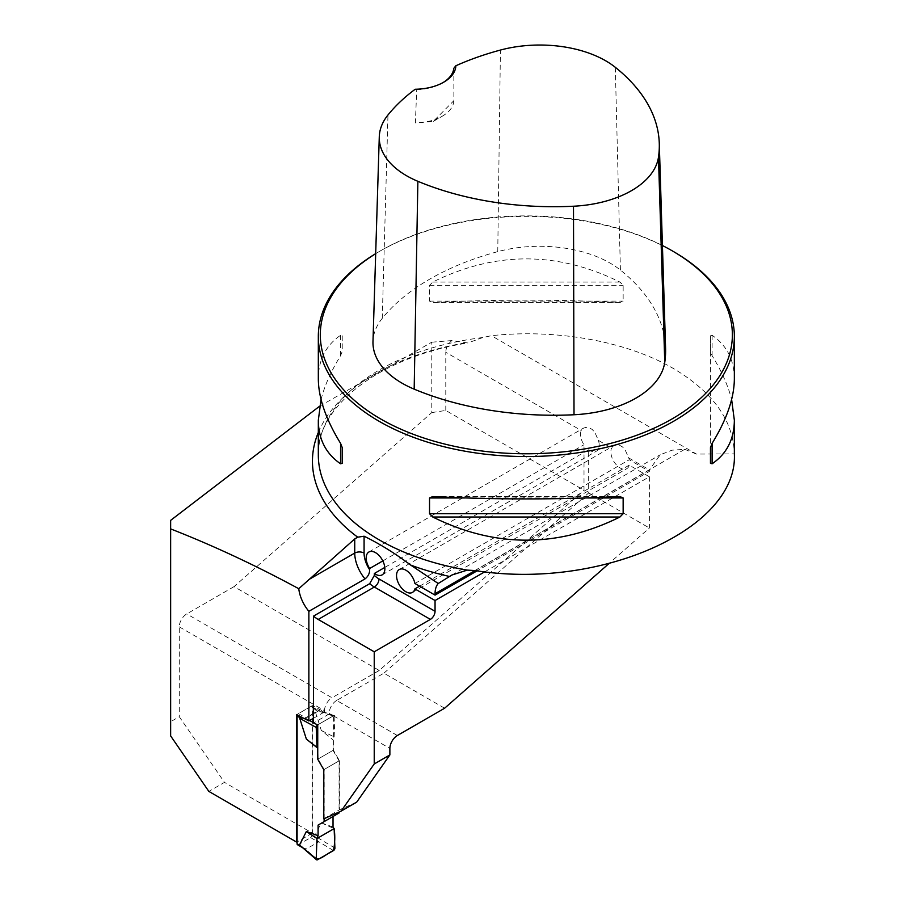 <?xml version="1.0" encoding="UTF-8"?>
<svg xmlns="http://www.w3.org/2000/svg" width="905" height="905" viewBox="0 0 905 905"><rect width="100%" height="100%" fill="white"/><g stroke="black" fill="none" stroke-linecap="round" stroke-linejoin="round"><path stroke-width="0.68" stroke-dasharray="4.53 3.39" d="M319.623 406.209L431.787 342.192L431.787 412.578L234.033 586.632L379.252 670.469L584.008 490.25L584.008 444.751A13.202 7.625 -120 0 1 581.259 430.52L583.476 428.133L586.089 427.318L589.189 427.703L592.289 429.524L594.97 432.635L598.431 440.43L611.61 448.043L613.432 445.905L616.169 444.864L619.439 445.192L622.55 446.968L625.106 449.842L628.783 457.953A13.202 7.625 60 0 1 629.235 459.751L649.383 471.381L477.105 570.851M431.787 342.192L451.799 340.574L467.795 342.984C379.512 356.683 316.23 407.001 318.322 454.955A208.014 120.094 180 0 1 482.806 337.52L491.392 335.687C556.779 328.685 626.701 341.309 673.433 368.527C713.117 392.204 733.435 420.655 734.351 453.891L696.454 454.072L491.392 335.687M170.649 735.935L170.649 721.715L179.28 716.726L224.485 782.373L208.84 791.4M431.787 412.578L445.792 410.451L584.008 490.25M445.792 410.451L445.792 352.305L581.259 430.52M474.831 570.535L684.757 449.333L671.996 450.192L660.243 454.751L649.383 469.842A26.415 15.249 60 0 0 649.383 469.944L649.383 471.381M684.757 449.333L696.454 454.072M482.806 337.52L467.795 342.984M451.799 340.574C447.851 344.149 445.848 348.063 445.792 352.305M234.033 586.632L186.758 613.929A10.566 6.097 -60 0 0 179.28 626.871L179.28 716.726M379.252 670.469L331.977 697.766L186.758 613.929M484.797 571.79L649.383 476.777L649.383 528L608.635 563.849M382.804 560.919L584.008 444.751M313.526 718.265L324.499 711.93L312.383 705.595L312.383 833.12L224.485 782.373M179.28 626.871L324.499 710.708L324.499 711.93M324.499 710.708A10.566 6.097 -60 0 1 331.977 697.766M397.352 735.516L336.649 700.459L383.924 673.173L444.627 708.219M336.649 700.459A10.566 6.097 120 0 0 329.171 713.4L333.379 715.832L329.171 713.4M329.171 713.977L313.526 723.016M383.924 673.173L588.68 492.942L588.68 449.728L384.783 567.446M323.786 818.844L339.42 809.805L339.42 760.653L323.786 769.691M356.728 802.101L339.42 809.805M297.507 844.738A1.98 1.143 120 0 0 298.492 844.637L310.63 837.634A1.98 1.143 120 0 0 312.033 835.202L312.033 707.416A1.98 1.143 120 0 0 311.625 706.511A1.98 1.143 120 0 0 310.63 706.613L318.311 711.047L317.372 709.825L314.68 709.735L334.895 716.647A1.98 1.143 -60 0 0 334.364 715.606A1.98 1.143 -60 0 0 333.493 715.765L317.734 724.86L333.379 715.832L333.379 750.177L339.42 760.653M673.433 251.533A208.014 120.094 0 0 0 379.252 251.533A208.014 120.094 0 0 0 375.688 253.638M619.936 302.496L432.748 302.496C495.137 299.374 557.537 299.374 619.936 302.496L623.149 301.116L623.149 285.358L619.936 282.066C557.537 251.171 495.137 251.171 432.748 282.066L429.536 285.358L429.536 301.116L432.748 302.496L619.936 302.496M734.351 378.833C734.215 359.885 726.806 345.371 712.111 335.28L710.459 335.766L710.459 351.525L712.111 355.71C721.647 371.174 728.152 385.79 731.625 399.535M321.06 399.535C324.533 385.79 331.038 371.174 340.574 355.71L342.226 351.525L342.226 335.766L340.574 335.28C325.879 345.371 318.469 359.885 318.322 378.833M588.68 492.942L649.383 528M588.68 449.728A13.202 7.625 -120 0 0 596.452 451.143A13.202 7.625 -120 0 0 598.431 440.43M649.383 476.777L629.235 465.147A13.202 7.625 60 0 1 626.803 468.666A13.202 7.625 60 0 1 614.97 463.145A13.202 7.625 60 0 1 611.61 448.043M312.383 833.12L297.089 841.944M312.383 705.595L296.738 714.633M303.978 718.808L319.623 709.78M665.582 348.233A238.23 137.537 0 0 0 620.411 270.075A99.55 57.479 0 0 0 497.761 251.647A238.23 137.537 0 0 0 382.261 318.334A99.55 57.479 0 0 0 372.984 341.558M453.824 68.271L453.88 100.659L433.269 121.394L415.372 122.888L416.73 89.686L415.18 89.256M662.415 245.515A206.035 118.951 0 0 0 380.654 250.719A206.035 118.951 0 0 0 375.688 253.694M453.88 100.659A39.616 22.874 180 0 1 442.296 116.191A39.616 22.874 180 0 1 415.372 122.888M442.975 82.627A39.616 22.874 180 0 1 442.296 83.034A39.616 22.874 180 0 1 416.73 89.686M710.459 351.525L710.459 463.303M710.459 335.766L710.459 447.545M342.226 335.766L342.226 351.525M333.379 750.177L317.734 759.205M629.235 465.147L419.581 586.191M414.909 583.487L629.235 459.751M170.649 721.715L170.649 520.352M310.63 706.613L298.492 713.615A1.98 1.143 120 0 0 297.338 714.973M324.137 818.686L324.137 769.488L318.085 759.001L333.029 750.381L333.029 739.826L321.309 730.459L314.68 709.735M333.029 750.381L339.07 760.856L339.07 812.023M333.029 816.48L339.07 812.995M333.029 827.034L321.309 822.871L314.68 835.949L318.311 842.069L306.173 849.071L302.564 847.657M318.085 759.001L317.734 748.175M333.493 850.564L318.153 841.367M334.895 848.064L314.68 835.949M321.309 822.871L334.137 828.618M333.493 715.765L318.153 710.516M334.895 716.647L334.137 736.953L333.029 739.826M321.309 730.459L334.137 736.953M318.311 711.047L306.173 718.05L302.643 718.038M317.621 859.727L305.109 848.901M316.535 724.339L313.526 722.676M309.612 720.527L305.109 718.05M339.07 760.856L324.137 769.488M318.322 432.466A213.885 123.487 180 0 1 464.322 343.029M628.783 457.953L649.383 469.842M649.383 469.944L475.091 570.569M333.379 715.832L389.874 748.446M497.761 251.647L500.42 50.058M382.261 318.334L387.974 114.98M620.411 270.075L615.309 67.309M432.748 282.066L619.936 282.066M429.536 285.358L623.149 285.358M429.536 301.116L623.149 301.116M619.936 496.574L432.748 496.574M587.537 497.954L465.147 497.954M712.111 355.71L712.111 335.28M340.574 335.28L340.574 355.71M312.033 835.202L315.596 837.261M312.033 707.416L315.596 709.475M310.63 837.634L318.311 842.069M298.492 844.637L306.173 849.071M298.492 713.615L306.173 718.05M382.125 574.879L596.452 451.143M368.912 552.005L583.476 428.133M380.654 250.719L379.252 251.533M433.269 121.394L442.296 116.191M442.296 83.034L443.688 82.219M620.445 496.562L432.239 496.562M451.957 575.003L660.243 454.751M412.476 592.402L626.803 468.666M399.263 569.528L613.828 445.656M311.625 706.511L317.372 709.825M334.364 715.606L317.101 709.701"/><path stroke-width="1.36" d="M731.625 399.535L734.351 420.237L734.351 453.891C738.242 528.712 600.581 590.592 474.831 570.535L467.285 570.116L451.957 575.003L438.224 583.499L410.689 565.082C395.225 553.453 379.681 543.826 364.082 536.213L357.724 537.185L354.737 538.916L298.774 588.714C255.742 565.41 213.026 545.477 170.649 528.905L170.649 520.352L319.623 406.209M298.774 588.714A27.738 16.019 60 0 0 308.865 611.327L308.865 720.957L296.738 714.633L296.738 842.148L208.84 791.4L170.649 735.935L170.649 528.905M608.635 563.849L444.627 708.219L397.352 735.516A10.566 6.097 -60 0 0 389.874 748.446L389.874 754.94L374.229 763.967L374.229 651.804L430.384 619.382A6.607 3.812 120 0 0 435.056 611.294L435.056 600.513L484.797 571.79M308.865 611.327L365.009 578.906C368.064 576.542 369.625 573.499 369.681 569.765L369.681 568.487L382.804 560.919M308.865 720.957L313.526 718.265M374.229 763.967L341.083 811.129L323.786 818.844L323.786 769.691L317.734 759.205L317.734 724.86L313.526 723.016L313.526 616.101L369.681 583.691L374.353 575.388A21.132 12.195 -120 0 0 379.025 578.951L435.056 611.294M384.783 567.446L374.353 573.465L374.353 575.388M477.105 570.851L435.056 595.117L435.056 593.691A26.415 15.249 -120 0 1 438.224 583.499M374.229 651.804L318.198 619.45A27.738 16.019 60 0 1 313.526 616.101M389.874 754.94L356.728 802.101L341.083 811.129M375.688 253.638A208.014 120.094 0 0 0 318.322 336.445A208.014 120.094 0 0 0 526.337 456.539A208.014 120.094 0 0 0 734.351 336.445A208.014 120.094 0 0 0 673.433 251.533L672.03 250.719A206.035 118.951 0 0 0 662.415 245.515M619.936 496.574L623.149 497.954L623.149 513.712L619.936 517.004C557.537 547.887 495.137 547.887 432.748 517.004L429.536 513.712L429.536 497.954L432.748 496.574C495.137 499.696 557.537 499.696 619.936 496.574L620.445 496.562M734.351 420.237C734.215 439.185 726.806 453.699 712.111 463.79L710.459 463.303L710.459 447.545L712.111 443.36C726.806 419.422 734.215 397.906 734.351 378.833L734.351 336.445M318.322 336.445L318.322 378.833C318.469 397.906 325.879 419.422 340.574 443.36L342.226 447.545L342.226 463.303L340.574 463.79C325.879 453.699 318.469 439.185 318.322 420.237L321.06 399.535M374.353 573.465A13.202 7.625 -120 0 0 382.125 574.879A13.202 7.625 -120 0 0 382.125 559.629A13.202 7.625 -120 0 0 368.912 552.005A13.202 7.625 -120 0 0 369.681 568.487M455.871 65.76A231.918 133.895 180 0 1 500.42 50.058A93.249 53.836 180 0 1 615.309 67.309A231.918 133.895 180 0 1 659.281 143.409A231.918 133.895 180 0 1 658.478 157.153A93.249 53.836 180 0 1 573.487 206.227A231.918 133.895 180 0 1 417.872 181.305A93.249 53.836 180 0 1 379.286 136.723A93.249 53.836 180 0 1 387.974 114.98A231.918 133.895 180 0 1 415.18 89.256A41.607 24.016 0 0 0 443.688 82.219A41.607 24.016 0 0 0 455.871 65.76L453.824 68.271A39.616 22.874 180 0 1 442.975 82.627M379.286 136.723L372.984 341.558A99.55 57.479 0 0 0 414.173 389.15A238.23 137.537 0 0 0 574.019 414.75A99.55 57.479 0 0 0 664.756 362.362A238.23 137.537 0 0 0 665.582 348.233L659.281 143.409M375.688 253.694A206.035 118.951 0 0 0 384.059 420.87A206.035 118.951 0 0 0 673.705 417.963A206.035 118.951 0 0 0 672.03 250.719L673.433 251.533M342.226 463.303L342.226 447.545M419.581 586.191L414.909 588.884L435.056 600.513M435.056 595.117L414.909 583.487A13.202 7.625 -120 0 0 408.325 571.983A13.202 7.625 -120 0 0 399.263 569.528A13.202 7.625 -120 0 0 399.263 584.777A13.202 7.625 -120 0 0 412.476 592.402A13.202 7.625 -120 0 0 414.909 588.884M297.338 714.973A1.98 1.143 120 0 0 297.089 716.047L297.089 843.833A1.98 1.143 120 0 0 297.507 844.738L302.564 847.657M339.07 812.023L339.07 812.995L324.137 821.616L324.137 818.686M316.218 858.845L316.965 838.528L318.085 835.654L318.085 825.111L333.029 816.48L333.029 827.034L334.137 828.618L334.895 848.064A1.98 1.143 120 0 1 333.493 850.564L317.621 859.727A1.98 1.143 -60 0 1 316.524 859.75A1.98 1.143 -60 0 1 316.218 858.845L303.254 848.053M318.085 835.654L306.365 831.503L299.736 844.58M318.085 825.111L324.137 821.616M317.734 748.175L306.365 739.091L299.736 718.355L302.643 718.038M306.365 831.503L316.965 838.528L334.137 828.618M299.736 718.355L316.218 727.428A1.98 1.143 120 0 1 317.621 724.928L316.535 724.339M313.526 722.676L309.612 720.527M306.365 739.091L317.734 747.96M316.218 727.428L316.965 746.874M316.965 838.528L316.218 858.845C320.302 860.248 327.983 852.736 333.493 850.564C334.94 843.302 335.155 835.982 334.137 828.618L316.965 838.528M357.724 537.185A213.885 123.487 180 0 1 318.322 432.466M449.502 576.451A213.885 123.487 180 0 1 410.689 565.082M475.091 570.569L435.056 593.691M467.285 570.116A208.014 120.094 180 0 1 318.322 454.955L318.322 420.237M574.019 414.75L573.487 206.227M414.173 389.15L417.872 181.305M664.756 362.362L658.478 157.153M623.149 497.954L587.537 497.954M465.147 497.954L429.536 497.954M623.149 513.712L429.536 513.712M619.936 517.004L432.748 517.004M712.111 443.36L712.111 463.79M340.574 463.79L340.574 443.36M318.198 619.45L374.353 587.028A27.738 16.019 60 0 1 369.681 583.691M430.384 619.382L374.353 587.028A6.607 3.812 -60 0 0 379.025 578.951M365.009 578.906A27.738 16.019 60 0 1 354.737 553.068L354.737 538.916M364.082 536.213L364.082 553.068A6.607 3.812 0 0 0 354.737 553.068L308.752 579.619M364.082 553.068A21.132 12.195 -120 0 0 369.681 569.765M297.089 716.047L300.652 718.106M297.089 843.833L300.652 845.892M316.524 859.75L301.897 847.08"/></g></svg>
